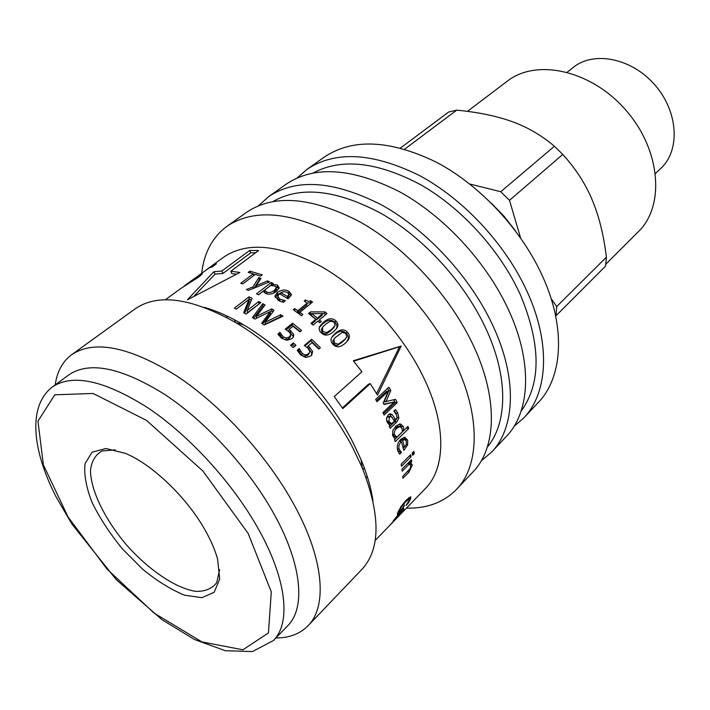 <?xml version="1.0" encoding="UTF-8"?>
<svg xmlns="http://www.w3.org/2000/svg" width="710" height="710" viewBox="0 0 710 710"><rect width="100%" height="100%" fill="white"/><g stroke="black" fill="none" stroke-linecap="round" stroke-linejoin="round"><path stroke-width="1.06" d="M115.215 449.883L101.956 450.983C95.344 454.799 91.519 461.322 90.472 470.561C90.756 490.787 105.107 519.809 126.762 545.218C148.976 570.139 175.76 588.315 195.765 591.359C205.057 591.59 212.041 588.688 216.727 582.661L219.63 569.668M404.709 149.144L456.699 110.148L448.649 112.029L400.52 147.973M555.673 316.074L605.515 266.161L606.42 257.144L556.693 306.578L551.137 298.635M456.699 110.148C478.584 112.269 497.115 116.12 512.3 121.694C527.539 127.188 541.57 135.37 554.403 146.251L500.772 191.735L469.745 184.005M554.403 146.251L562.773 154.425C575.686 168.669 585.466 183.784 592.131 199.776C598.903 215.716 603.66 234.841 606.42 257.144M500.772 191.735L509.505 200.335L562.773 154.425M491.276 203.095L504.091 216.328L515.451 230.83M520.572 237.877L509.505 200.335M567.237 72.171L573.272 67.406C593.729 50.694 631.643 58.051 654.851 84.925C678.298 111.576 680.42 150.147 661.072 168.128L655.516 173.453M556.693 306.578L556.01 315.737M467.437 111.372L507.348 81.135C536.307 58.273 591.226 70.104 625.883 110.174C660.841 149.97 665.057 205.998 638.467 231.566L605.781 264.244M204.746 529.482C186.41 497.044 151.967 464.216 125.333 453.335L105.968 448.516L92.122 452.199L85.049 463.568C83.833 474.449 86.194 487.45 92.114 502.573C99.853 518.247 109.97 533.698 122.475 548.954L142.861 569.402C157.327 581.188 171.261 589.788 184.662 595.202L201.959 597.696L214.18 592.238L219.718 579.014L217.588 559.187C215.086 549.975 210.808 540.079 204.746 529.482M291.233 345.832L292.689 344.625L294.685 346.373M295.999 345.282L293.23 347.589L290.594 345.273L293.363 342.974L295.999 345.282M292.689 344.625L293.363 342.974M270.35 311.637L271.681 310.989L271.752 308.894L274.024 310.305L265.212 322.207L265.052 324.239L280.521 316.704L281.08 317.086M271.681 310.989L272.942 311.761M253.559 318.266L262.869 305.859L263.916 306.436M262.594 323.938L270.27 313.58L270.35 311.504L254.899 319.074L252.423 317.592L262.771 303.676L265.052 304.945L256.328 316.429L271.752 308.894M280.521 316.704L280.761 314.716L282.953 316.216L264.182 324.994L261.662 323.325L270.35 311.504M265.212 322.207L280.761 314.716M256.337 318.364L256.328 316.429M262.869 305.859L262.771 303.676M410.158 460.994L411.702 461.686L410.655 462.734L409.111 462.05L410.078 464.526M410.655 462.734L412.332 464.943L409.031 472.097L402.881 478.291L402.748 476.383L410.238 468.449L410.788 465.946L409.324 464.074L402.215 471.191L401.958 469.203L411.454 459.698L411.702 461.686M407.771 463.381L409.324 464.074M411.019 456.752L401.505 466.257L401.15 464.216L410.682 454.719L411.019 456.752L409.333 456.068M403.005 439.091L400.413 439.801L400.91 441.46M402.827 446.59L404.522 447.114L406.253 444.495L406.351 441.363L404.86 439.543L402.614 440.369L404.522 447.114M400.413 439.801L402.614 440.369M402.65 438.966L404.86 439.543M397.6 450.104L399.206 451.578L398.47 452.456M404.034 446.963L403.209 448.019M404.159 437.262L405.587 439.934M398.665 452.785L397.742 450.646C396.588 446.368 397.609 442.578 400.804 439.259L404.771 437.227L407.709 440.191L407.62 444.904L403.812 450.397L401.381 441.584C399.153 443.901 398.408 446.448 399.153 449.226L401.469 452.421L399.703 454.169L398.665 452.785M399.233 451.702L401.469 452.421M399.206 451.578L401.443 452.305M398.053 450.717L400.289 451.409M399.277 441.043L401.381 441.584M406.262 444.478L407.62 444.904M392.452 434.547L394.689 436.703L396.855 437.147L402.455 431.715L401.94 428.334L399.863 426.559L396.899 428.219C394.556 430.42 393.775 432.612 394.538 434.786L396.855 437.147M398.425 426.328L394.769 427.89L393.162 429.754M406.422 427.855L394.574 439.703M399.393 423.95L401.523 427.482M408.685 428.583L395.248 441.664L394.494 439.454L395.479 438.487L393.926 437.6L392.781 435.78L392.719 430.943L395.949 425.929L400.476 423.923L403.298 426.524L403.795 430.411L407.939 426.382L408.685 428.583L406.51 428.103M402.375 430.118L403.795 430.411M386.488 420.08L389.577 423.542L391.663 423.746L394.378 421.145L392.186 417.48L390.456 416.548L389.444 417.089L388.911 421.296L391.663 423.746M388.787 416.468L387.411 417.001L386.471 418.598M396.553 418.953L394.795 421.669L389.524 426.719M394.334 410.628L396.331 414.525M389.47 413.983L393.606 419.69L395.683 419.885L397.085 417.267L396.366 414.604L393.81 411.125L395.488 409.537L397.831 413.229L398.86 417.968L396.89 421.909L390.198 428.325L389.24 426.062L390.278 425.068L388.716 424.225L387.003 421.944L386.524 418.199L388.21 414.853L390.163 413.797L392.257 414.587L395.683 419.885M390.225 414.498L392.257 414.587M307.031 303.01L310.421 302.726L310.82 300.827L312.533 302.07L299.931 312.302L299.522 314.184L301.484 315.648M310.421 302.726L311.113 303.223M299.931 312.302L302.886 314.512L301.439 315.693L293.31 309.746L294.757 308.584L294.446 310.527L297.419 312.648L306.809 305.034L307.19 303.126L304.173 300.996L305.451 299.966L308.371 301.413L310.82 300.827M305.158 301.688L305.451 299.966M297.419 312.648L297.783 310.74L307.19 303.126M294.757 308.584L297.783 310.74M287.346 298.351L287.426 296.487L288.837 294.375L287.293 292.325L283.973 291.561L280.832 292.653L287.426 296.487M280.858 294.508L280.832 292.653M287.488 298.44L288.721 296.7L288.837 294.375M277.752 296.789L277.761 298.253L279.27 300.925M288.295 293.07L291.082 295.715M275.24 297.437L277.539 294.632L280.832 292.795M280.903 301.546L278.231 300.365L275.045 295.821L277.468 292.458C281.284 289.715 285.092 289.316 288.872 291.251L291.322 294.322L291.26 295.156L288.118 298.83L279.465 293.727L277.743 296.088L279.776 299.105L285.367 300.694L283.414 302.247L280.903 301.546M282.74 302.07L282.82 300.277M291.277 295.049L291.322 294.322M273.554 293.239L276.456 289.467M266.711 291.934C268.957 293.008 271.433 292.538 274.14 290.514L276.341 287.727L275.116 286.094L270.661 285.464L264.59 290.168L266.711 291.934L266.898 293.904M265.957 293.603L264.848 292.422L264.59 290.168M276.004 286.725L279.003 288.5M258.564 294.783L271.477 284.772L272.232 285.109M277.308 285.021L279.181 287.798L276.501 291.482C272.542 294.242 268.85 294.872 265.442 293.363L263.135 291.304L258.617 294.801L256.55 293.842L271.193 282.5L273.261 283.45L272.152 284.311L277.308 285.021L277.477 287.239M272.267 285.464L272.152 284.311M271.477 284.772L271.193 282.5M253.434 274.273L254.943 274.69M242.793 283.92L240.734 283.299L253.301 273.767L248.189 272.427L249.867 271.167L262.274 274.823L260.605 276.092L255.36 274.38L242.793 283.92M250.408 272.977L249.867 271.167M253.781 275.578L253.301 273.767M397.44 513.632L400.981 506.558L406.271 500.106L410.717 496.805L410.655 498.944L408.01 503.452L406.067 505.467L409.324 500.222L409.351 498.944L405.809 501.65L401.718 506.532L399.384 510.534L398.825 512.292L402.002 509.017L404.514 505.076L402.774 508.884L397.405 514.43L397.44 513.632M402.259 508.458L402.774 508.884M398.088 511.697L398.825 512.292M401.248 506.168L401.718 506.532M342.38 407.966L368.543 384.154L370.238 383.622L342.806 408.596L334.268 396.553L361.914 371.783L353.332 360.742L401.168 346.063L377.489 395.115L370.238 383.622M376.584 393.606L399.526 346.746L353.669 361.159M399.526 346.746L401.168 346.063M236.448 274.166L231.806 273.661L230.821 271.255L239.918 272.445L187.422 299.815L213.816 271.752L221.839 271.025L249.636 250.461L258.635 250.55L230.821 271.255M255.662 252.76L250.745 252.831L222.984 273.421L215.095 274.122L193.972 296.248M250.745 252.831L249.636 250.461M222.984 273.421L221.839 271.025M215.095 274.122L213.816 271.752M398.399 515.265L402.552 510.437L398.612 515.46M393.083 521.175L400.6 511.617L403.892 508.786L401.15 512.931L396.65 517.767L399.792 512.984L393.083 521.175M397.635 517.235L390.509 524.495L397.502 517.102M206.681 269.605L212.37 265.584L216.408 263.827L212.015 267.04L209.379 267.794L199.102 275.116L202.323 273.874L198.56 277.131L180.899 288.42L165.368 299.771M196.209 277.397L199.057 275.347M195.072 278.089L184.511 285.784L195.17 278.835L197.504 276.909L195.072 278.089M183.739 286.556L184.378 286.094M254.153 288.047L259.31 279.873L259.851 280.068M267.519 280.903L269.649 281.817L248.473 290.39L246.317 289.556L252.964 286.929L258.813 277.53L260.969 278.311L256.337 285.633L267.519 280.903L267.768 282.562M256.585 287.053L256.337 285.633M259.31 279.873L258.813 277.53M253.248 288.42L252.964 286.929M311.805 313.625L311.255 315.409L316.669 319.802L317.317 318.098L322.73 313.616L311.805 313.625L317.317 318.098M316.669 319.802L322.074 315.32L322.73 313.616M318.053 313.598L324.346 313.598L325.002 311.894L326.999 313.571L319.411 319.864L318.719 321.532L320.006 322.633M324.346 313.598L325.65 314.69M309.427 314.175L311.788 313.66M311.699 323.911L315.16 321.044L315.808 319.34L308.557 313.5L310.527 311.885L325.002 311.894M319.411 319.864L321.346 321.523L319.846 322.775L317.911 321.106L313.101 325.1L310.998 323.316L315.808 319.34M310.013 313.696L310.527 311.885M321.39 329.387L322.056 333.159L325.819 334.073L330.585 331.037L334.126 327.168M322.899 331.632L326.707 332.582L331.49 329.555L335.129 325.464L334.233 322.109L330.416 321.16L325.65 324.177L322.34 327.55L322.899 331.632L322.056 333.159M319.367 327.443L322.704 323.858C327.567 319.74 331.632 319.243 334.898 322.367C337.064 324.381 337.525 326.564 336.283 328.899M335.75 320.831C338.351 323.245 338.563 325.881 336.407 328.73L333.629 331.605C328.792 335.741 324.701 336.176 321.346 332.928C318.994 330.762 318.541 328.464 320.006 326.041L323.458 322.242C328.322 318.124 332.422 317.654 335.75 320.831L334.898 322.367M334.321 338.581L332.804 340.836L333.576 344.421L337.232 345.477L341.945 342.433L344.598 339.815M334.641 343.099L338.342 344.199L345.14 339.202L346.693 337.002L345.885 333.478L342.176 332.378L334.756 337.995L333.824 339.478L334.641 343.099L333.576 344.421M331.898 337.188L334.374 334.721C339.202 330.558 343.187 330.15 346.32 333.505C348.965 336.265 348.894 339.247 346.098 342.442M347.394 332.182C350.332 335.244 350.003 338.563 346.409 342.131L345.104 343.347C340.312 347.536 336.309 347.891 333.096 344.421C330.478 341.75 330.354 338.927 332.724 335.972L335.351 333.301C340.188 329.138 344.199 328.765 347.394 332.182L346.32 333.505M393.766 399.792L395.213 402.676L383.471 413.761M387.58 388.423L388.894 390.713L384.03 401.949L395.541 399.331L397.209 402.659L384.11 415.039L382.894 412.625L394.21 401.966L384.057 404.469L383.258 402.996L388.37 391.121L376.966 401.718L375.661 399.464L388.894 387.198L390.775 390.473L385.956 401.807M388.37 391.121L386.497 391.379L376.406 400.751M394.21 401.966L383.888 404.15M395.213 402.676L397.209 402.659M388.894 390.713L390.775 390.473M414.258 453.681L412.616 455.332L412.235 453.024L413.877 451.382L414.258 453.681L412.341 452.909M249.05 299.398L249.024 296.851L252.103 298.262L247.169 310.563L247.355 312.782L259.168 303.88M249.37 299.15L251.375 300.055M244.577 313.216L249.352 301.599L249.041 299.318L236.377 309.116L234.344 308.184L249.024 296.851M258.91 303.747L258.742 301.528L260.792 302.611L246.157 314.06L243.672 312.737L249.041 299.318M247.169 310.563L258.742 301.528M286.192 329.848L292.067 325.047L292.52 323.21L301.617 330.496L299.939 331.881L292.99 326.245L289.156 329.378L288.668 331.188L293.106 336.096L293.203 337.303M292.067 325.047L300.277 331.605M278.498 335.049L279.527 334.206L282.669 338.59L285.908 339.77L289.103 338.51L290.257 336.851M289.156 329.378L293.7 334.366L293.47 336.851L291.916 338.661L286.964 340.321L281.444 338.155L277.885 334.046L279.953 332.36L283.175 336.806L286.467 338.022L289.671 336.771L290.816 334.286L288.757 331.552L285.109 329.254L292.52 323.21M285.908 339.77L286.467 338.022M280.681 336.336L281.151 334.517M279.687 334.33L280.122 332.484M279.527 334.206L279.953 332.36M304.918 345.859L310.873 340.871L311.681 339.327L320.396 347.66L318.737 349.063L312.089 342.637L308.291 345.832L307.448 347.341L311.681 352.861L311.433 355.39M310.873 340.871L319.118 348.743M297.517 350.917L298.466 350.119L301.466 355.036L304.599 356.473L307.732 355.266L308.637 354.228M308.291 345.832L312.622 351.45L311.814 354.947L310.802 355.985L305.957 357.529L300.623 354.929L297.215 350.287L299.256 348.566L302.327 353.553L305.513 355.036L308.664 353.846L309.817 351.219L307.874 348.157L304.341 345.477L311.681 339.327M304.599 356.473L305.513 355.036M299.567 352.497L300.392 350.971M298.626 350.261L299.416 348.708M298.466 350.119L299.256 348.566M372.99 500.932C371.179 488.125 367.203 474.378 361.062 459.672L352.87 442.25C329.28 396.189 285.58 349.382 243.503 324.798C229.774 316.704 216.692 310.891 204.249 307.341M397.76 517.111L425.37 488.533C445.96 468.023 446.608 423.95 422.965 376.149C401.816 332.946 362.473 290.372 322.491 267.235C280.193 244.524 247.258 241.16 223.694 257.144L208.571 268.194M275.844 637.988C289.307 637.953 300.037 633.87 308.042 625.759L362.047 569.216C380.631 548.91 380.666 515.052 362.171 467.641L353.376 448.96C328.002 399.481 280.876 348.992 235.747 322.606C191.318 297.81 157.771 293.221 135.113 308.859L71.728 354.645C62.595 361.461 57.093 371.534 55.211 384.873M308.042 625.759C327.505 606.375 324.071 559.373 294.233 505.059C267.413 455.802 221.014 404.975 176.266 375.625C129.167 346.595 94.315 339.602 71.728 354.645M273.377 640.535L287.736 625.723C305.753 608.062 302.078 564.459 274.051 514.093C248.97 468.662 206.086 421.775 164.889 394.538C121.516 367.549 89.549 360.955 68.994 374.756L52.354 386.968C27.317 406.386 32.403 450.646 56.072 496.831L71.914 524.06L116.254 579.662L161.871 619.599L194.451 639.488L225.31 650.715L252.476 651.567L273.377 640.535C291.1 623.194 286.92 579.6 258.342 528.879C232.773 483.137 189.419 435.674 148.035 407.913C104.485 380.382 72.589 373.398 52.354 386.968M514.031 426.39L523.696 418.012L538.224 402.57C562.409 377.702 566.136 328.765 543.079 277.433C522.285 230.581 480.723 185.692 436.827 162.43C390.278 139.817 352.755 138.033 324.257 157.088L306.977 169.37L297.357 177.802M523.696 418.012C547.729 393.313 551.066 344.19 527.468 292.351C506.186 245.048 464.056 199.483 419.814 175.707C372.919 152.561 335.298 150.449 306.977 169.37M521.069 411.232C541.286 383.382 541.055 344.572 520.386 294.801C500.497 250.861 462.041 208.394 421.012 184.928C377.542 161.853 341.652 157.842 313.332 172.894M298.626 311.663L300.152 314.716M268.362 281.258L268.593 282.234M280.556 316.429L280.894 317.175M481.194 460.914L491.533 452.172L506.283 436.508C530.121 412.04 532.97 362.712 508.724 310.279C486.847 262.425 444.034 216.071 399.384 191.656C352.071 167.862 314.37 165.341 286.272 184.094L268.735 196.563L258.662 205.616M491.533 452.172C515.203 427.917 517.625 378.43 492.82 325.482C470.428 277.175 427.038 230.138 382.051 205.181C334.401 180.828 296.629 177.962 268.735 196.563M487.317 447.096C507.685 422.903 508.564 376.806 485.578 327.949C464.411 282.527 424.065 238.223 381.785 213.799C337.019 189.801 300.827 185.683 273.19 201.436M234.522 319.766L235.383 322.384M362.34 468.041L364.816 469.248M406.422 508.147C427.118 508.573 443.803 502.325 456.486 489.412L473.126 471.742C496.547 447.753 498.429 398.088 472.904 344.519C449.874 295.644 405.756 247.763 360.352 222.115C312.293 197.052 274.459 193.732 246.84 212.13L227.067 226.197C212.538 236.998 204.072 252.68 201.675 273.243M226.623 315.835L227.209 317.778M365.783 476.765L367.638 477.608M456.486 489.412C479.685 465.689 481.052 415.882 454.87 361.754C431.245 312.382 386.471 263.721 340.702 237.442C292.289 211.74 254.411 207.994 227.067 226.197M248.154 533.441L202.891 471.014L146.446 420.32L93.081 393.473L54.785 394.804L37.958 421.145L43.39 464.872L68.071 517.031L106.961 569.003L153.91 612.961L201.88 641.884L242.882 649.792L268.451 632.929L271.282 591.838L248.154 533.441M407.673 471.422L409.031 472.097M410.06 463.878L412.332 464.943M397.351 448.693L399.153 449.226M403.502 449.146L404.691 449.536M405.49 439.561L407.709 440.191M392.426 434.405L394.538 434.786M394.769 427.89L396.899 428.219M401.15 426.142L403.298 426.524M386.861 421.154L388.911 421.296M387.411 417.001L389.444 417.089M394.795 421.669L396.89 421.909M397.032 417.782L398.86 417.968M395.772 413.096L397.831 413.229M279.74 301.129L279.776 299.105M288.837 293.363L288.872 291.251M277.539 294.632L277.468 292.458M274.273 292.724L274.14 290.514M398.851 510.108L399.384 510.534M405.233 501.207L405.809 501.65M408.987 497.63L410.655 498.944M402.925 509.389L403.511 509.913M202.013 274.308L201.675 273.82M200.042 276.012L199.315 275.018M212.938 266.374L212.37 265.584M199.368 276.536L198.658 275.64M195.472 279.287L195.17 278.835M325.819 334.073L326.707 332.582M321.204 329.751L322.003 328.18M322.704 323.858L323.458 322.242M337.232 345.477L338.342 344.199M332.804 340.836L333.824 339.478M334.374 334.721L335.351 333.301M293.106 336.096L293.7 334.366M290.23 332.298L290.745 330.514M289.103 338.51L289.671 336.771M282.669 338.59L283.175 336.806M311.681 352.861L312.622 351.45M308.957 348.619L309.826 347.137M307.732 355.266L308.664 353.846M301.466 355.036L302.327 353.553M402.41 438.931L404.585 439.508M397.76 426.222L399.863 426.559M388.432 416.45L390.456 416.548M288.721 296.7L288.801 294.623M275.072 296.86L275.045 295.821M276.483 289.92L276.341 287.727M408.33 498.154L409.351 498.944M199.732 276.261L198.969 275.231M197.966 277.566L197.504 276.909M333.673 327.922L334.561 326.458M319.447 327.203L320.006 326.041M344.039 340.454L345.14 339.202M332.023 336.975L332.724 335.972M290.097 337.339L290.665 335.608M308.433 354.538L309.356 353.127M396.162 518.761L375.182 540.487M243.503 324.798L235.747 322.606M361.062 459.672L362.171 467.641"/></g></svg>
